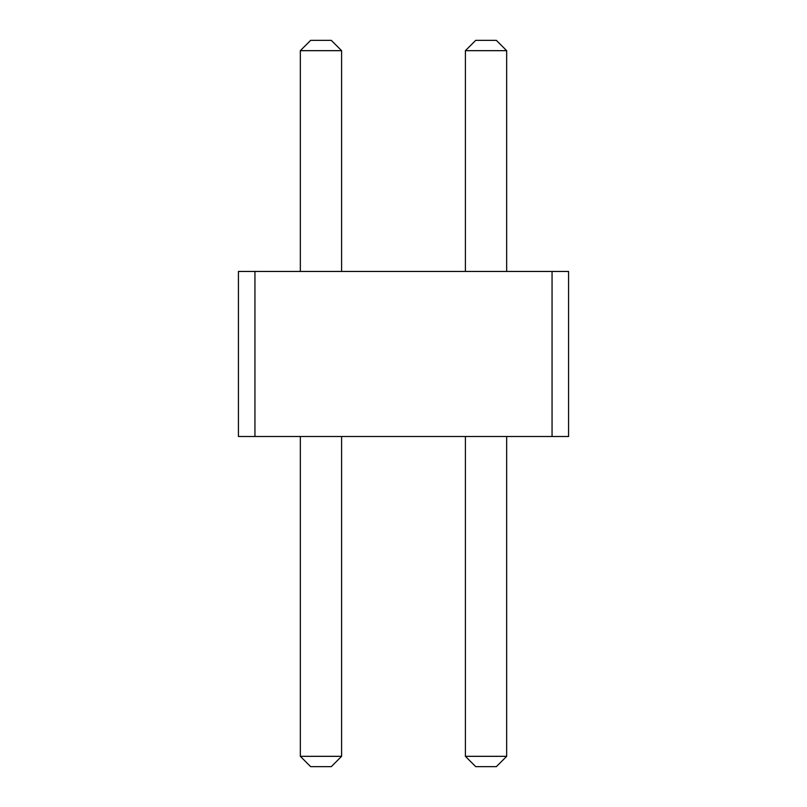 <?xml version="1.0" encoding="UTF-8"?>
<svg xmlns="http://www.w3.org/2000/svg" width="807" height="807" viewBox="0 0 807 807"><rect width="100%" height="100%" fill="white"/><g stroke="black" fill="none" stroke-linecap="round" stroke-linejoin="round"><path stroke-width="1.21" d="M254.941 271.445L254.941 436.516L238.428 436.516L238.428 271.445L552.059 271.445L552.059 436.516L254.941 436.516M552.059 436.516L568.572 436.516L568.572 271.445L552.059 271.445M465.397 271.445L465.397 50.67L506.665 50.67L506.665 271.445M300.335 271.445L300.335 50.67L341.603 50.67L341.603 271.445M506.665 436.516L506.665 756.33L496.355 766.65L475.716 766.65L465.397 756.33L506.665 756.33M465.397 436.516L465.397 756.33M341.603 436.516L341.603 756.33L331.284 766.65L310.645 766.65L300.335 756.33L341.603 756.33M300.335 436.516L300.335 756.33M506.665 50.67L496.355 40.35L475.716 40.35L465.397 50.67M341.603 50.67L331.284 40.35L310.645 40.35L300.335 50.67"/></g></svg>

